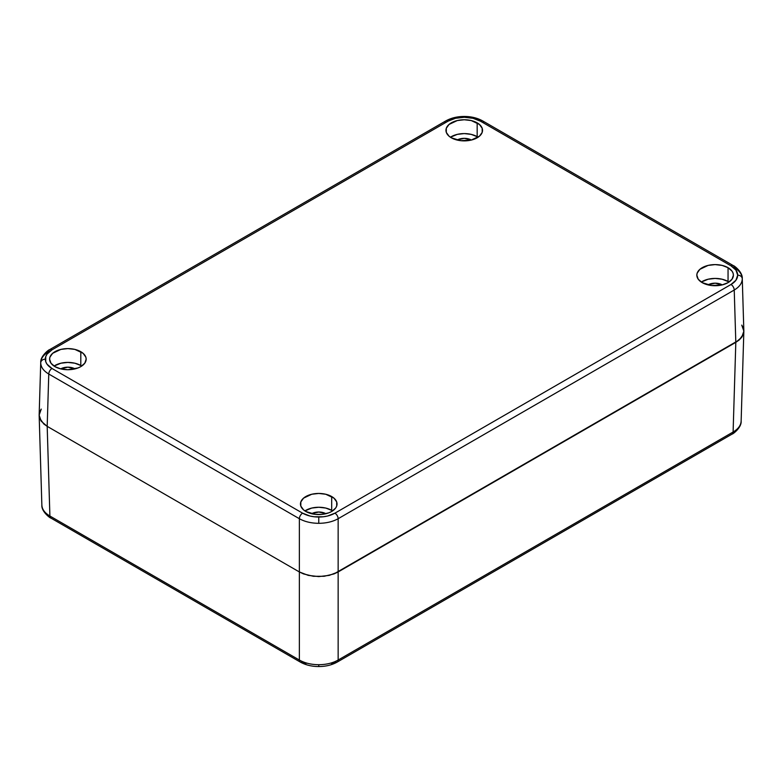 <?xml version="1.0" encoding="UTF-8"?>
<svg xmlns="http://www.w3.org/2000/svg" width="783" height="783" viewBox="0 0 783 783"><rect width="100%" height="100%" fill="white"/><g stroke="black" fill="none" stroke-linecap="round" stroke-linejoin="round"><path stroke-width="1.17" d="M741.765 325.102L743.321 328.077L743.85 331.16L741.765 325.102L743.321 328.077L743.85 331.16L743.321 334.253L739.23 339.959L735.814 342.357L338.148 571.952L333.998 573.919L324.113 576.288L313.406 576.288L303.52 573.919L299.36 571.952L47.186 426.353L43.77 423.955L39.679 418.249L39.15 415.156L39.679 412.064L41.235 409.098L39.15 415.156L39.679 412.064L41.235 409.098M306.026 663.475L302.6 661.85A4.571 2.643 -60 0 1 300.31 662.075L50.846 518.043C50.552 518.463 41.274 511.661 41.861 505.123L39.15 415.156L39.679 418.249L41.235 421.215L39.15 415.156L41.235 421.215L47.186 426.353L299.36 571.952L299.36 518.708L299.36 571.952L308.257 575.378L318.759 576.591L329.251 575.378L338.148 571.952L338.148 518.708L338.148 571.952L735.814 342.357L734.229 290.033L338.148 518.708C332.746 521.713 326.286 523.25 318.759 523.318C311.233 523.25 304.763 521.713 299.36 518.708L48.771 374.029L47.186 426.353L41.235 421.215L47.186 426.353L48.771 374.029A4.571 2.643 -60 0 1 52.001 368.49C47.626 365.896 45.394 362.783 45.306 359.162C45.394 355.541 47.626 352.428 52.001 349.825L448.082 121.15C452.584 118.634 457.967 117.342 464.241 117.284C470.514 117.342 475.898 118.634 480.4 121.15L730.999 265.838A4.571 2.643 -60 0 1 733.289 265.603A4.571 2.643 -60 0 1 734.229 267.639C739.475 270.742 742.157 274.461 742.264 278.807C742.157 283.152 739.475 286.891 734.229 290.033L735.814 342.357L741.765 337.219L739.23 339.959L333.998 573.919L324.113 576.288L313.406 576.288L303.52 573.919L299.36 571.952L47.186 426.353L49.897 516.017A4.571 2.643 120 0 0 50.846 518.043A4.571 2.643 -60 0 1 49.897 516.017C44.651 512.914 41.969 509.195 41.861 504.849C41.969 509.195 44.651 512.914 49.897 516.017L299.36 660.04A4.571 2.643 120 0 0 300.31 662.075A4.571 2.643 -60 0 1 299.36 660.04L299.36 571.952L47.186 426.353L49.897 516.017L299.36 660.04C304.763 663.093 311.233 664.64 318.759 664.708L318.759 666.548L318.759 664.708C326.286 664.64 332.746 663.093 338.148 660.04A4.571 2.643 -120 0 1 337.209 662.075L732.154 434.046A4.571 2.643 -120 0 0 733.103 432.02A4.571 2.643 60 0 1 732.154 434.046C732.448 434.477 741.726 427.665 741.139 421.127L743.85 331.16L743.321 334.253L741.765 337.219L743.85 331.16L741.765 337.219L735.814 342.357L733.103 432.02L735.814 342.357L338.148 571.952L338.148 660.04L733.103 432.02C738.349 428.918 741.031 425.198 741.139 420.853C741.031 425.198 738.349 428.918 733.103 432.02L338.148 660.04L338.148 571.952L329.251 575.378L318.759 576.591L308.257 575.378L299.36 571.952L299.36 660.04C304.763 663.093 311.233 664.64 318.759 664.708C326.286 664.64 332.746 663.093 338.148 660.04A4.571 2.643 60 0 1 337.209 662.075A4.571 2.643 60 0 1 334.918 661.85L331.493 663.475M728.053 281.508A18.293 10.561 0 0 0 701.284 282.076L708.126 279.228L715.124 278.415L722.122 279.228L728.053 281.508L728.053 267.698L728.053 281.508L728.953 282.076A18.293 10.561 0 0 0 728.053 281.508M702.194 282.634A18.293 10.561 180 0 1 696.831 275.166A18.293 10.561 180 0 1 708.126 265.408A18.293 10.561 180 0 1 728.053 267.698A18.293 10.561 180 0 1 733.407 275.166A18.293 10.561 180 0 1 722.122 284.924A18.293 10.561 180 0 1 702.194 282.634L711.551 285.521L722.122 284.924L728.053 282.634L732.017 279.208L733.407 275.166L733.054 273.11L732.017 271.124L728.053 267.698L722.122 265.408L715.124 264.605L708.126 265.408L699.914 269.303L697.183 273.11L696.831 275.166L698.221 279.208L702.194 282.634M331.689 510.35A18.293 10.561 0 0 0 304.92 510.908L311.761 508.059L318.759 507.257L325.757 508.059L331.689 510.35L331.689 496.539L331.689 510.35L332.589 510.908A18.293 10.561 0 0 0 331.689 510.35M305.83 511.475A18.293 10.561 180 0 1 300.466 504.007A18.293 10.561 180 0 1 311.761 494.249A18.293 10.561 180 0 1 331.689 496.539A18.293 10.561 180 0 1 337.042 504.007A18.293 10.561 180 0 1 325.757 513.756A18.293 10.561 180 0 1 305.83 511.475L315.187 514.362L322.322 514.362L328.919 512.787L331.689 511.475L335.653 508.05L336.7 506.063L336.7 501.942L333.969 498.135L325.757 494.249L318.759 493.447L311.761 494.249L303.55 498.135L300.819 501.942L300.819 506.063L303.55 509.87L305.83 511.475M477.17 136.673A18.293 10.561 0 0 0 450.411 137.231L457.243 134.382L464.241 133.58L471.239 134.382L477.17 136.673L477.17 122.853L477.17 136.673L478.08 137.231A18.293 10.561 0 0 0 477.17 136.673M451.311 137.788A18.293 10.561 180 0 1 445.958 130.321A18.293 10.561 180 0 1 457.243 120.562A18.293 10.561 180 0 1 477.17 122.853A18.293 10.561 180 0 1 482.534 130.321A18.293 10.561 180 0 1 471.239 140.079A18.293 10.561 180 0 1 451.311 137.788L460.678 140.676L471.239 140.079L479.45 136.183L482.181 132.386L482.181 128.265L479.45 124.458L471.239 120.562L464.241 119.76L457.243 120.562L449.031 124.458L446.3 128.265L446.3 132.386L449.031 136.183L451.311 137.788M80.806 365.504A18.293 10.561 0 0 0 54.047 366.062L60.878 363.214L67.876 362.412L74.874 363.214L80.806 365.504L80.806 351.694L80.806 365.504L81.716 366.062A18.293 10.561 0 0 0 80.806 365.504M54.947 366.63A18.293 10.561 180 0 1 49.593 359.162A18.293 10.561 180 0 1 60.878 349.404A18.293 10.561 180 0 1 80.806 351.694A18.293 10.561 180 0 1 86.169 359.162A18.293 10.561 180 0 1 74.874 368.91A18.293 10.561 180 0 1 54.947 366.63L60.878 368.91L67.876 369.723L78.036 367.941L80.806 366.63L84.779 363.204L86.169 359.162L85.817 357.097L83.086 353.29L74.874 349.404L67.876 348.601L60.878 349.404L52.676 353.29L49.946 357.097L49.593 359.162L50.983 363.204L54.947 366.63M707.979 284.885A10.062 5.804 180 0 1 722.229 284.875L722.229 284.875A10.062 5.804 180 0 1 722.259 284.885L715.124 283.172L707.979 284.885M311.624 513.726A10.062 5.804 180 0 1 325.875 513.707L325.875 513.707A10.062 5.804 180 0 1 325.894 513.726L318.759 512.013L311.624 513.726M457.106 140.04A10.062 5.804 180 0 1 471.356 140.03L471.356 140.03A10.062 5.804 180 0 1 471.376 140.04L464.241 138.327L457.106 140.04M60.741 368.881A10.062 5.804 180 0 1 74.992 368.871L74.992 368.891A10.062 5.804 180 0 1 75.021 368.881L67.876 367.168L60.741 368.881M40.736 362.803C40.843 358.457 43.525 354.728 48.771 351.626A4.571 2.643 60 0 1 49.711 349.6A4.571 2.643 60 0 1 52.001 349.825A4.571 2.643 -120 0 0 49.711 349.6C49.427 349.179 40.148 355.991 40.736 362.529L40.736 362.803C40.843 367.149 43.525 370.888 48.771 374.029C43.525 370.888 40.843 367.149 40.736 362.803A4.571 3.729 0 0 1 45.306 359.162A4.571 3.729 180 0 0 40.736 362.803M40.736 362.529L39.15 415.156M743.85 331.16L742.264 278.533C742.803 271.926 733.642 265.251 733.289 265.603A4.571 2.643 120 0 0 730.999 265.838C735.374 268.432 737.606 271.544 737.694 275.166A4.571 3.729 0 0 1 742.264 278.807L742.264 278.533M444.852 122.96A4.571 2.643 60 0 1 445.791 120.925C451.077 117.979 457.233 116.481 464.241 116.452C471.258 116.481 477.405 117.979 482.69 120.925A4.571 2.643 120 0 0 480.4 121.15L730.999 265.838L735.951 270.115L737.694 275.166L735.951 280.216L730.999 284.493L334.918 513.168L327.509 516.036L323.173 516.79L314.345 516.79L310.009 516.036L302.6 513.168L52.001 368.49A4.571 2.643 120 0 0 48.771 374.029L299.36 518.708A4.571 2.643 -60 0 1 302.6 513.168A4.571 2.643 120 0 0 299.36 518.708C304.763 521.713 311.233 523.25 318.759 523.318L318.759 517.034L318.759 523.318C326.286 523.25 332.746 521.713 338.148 518.708A4.571 2.643 -120 0 0 334.918 513.168A4.571 2.643 60 0 1 338.148 518.708L734.229 290.033A4.571 2.643 -120 0 0 730.999 284.493A4.571 2.643 60 0 1 734.229 290.033C739.475 286.891 742.157 283.152 742.264 278.807A4.571 3.729 180 0 0 737.694 275.166C737.606 278.787 735.374 281.9 730.999 284.493L334.918 513.168C330.416 515.694 325.033 516.986 318.759 517.034C312.486 516.986 307.102 515.694 302.6 513.168L52.001 368.49L47.049 364.212L45.737 361.707L45.737 356.608L47.049 354.112L52.001 349.825L448.082 121.15A4.571 2.643 -120 0 0 445.791 120.925A4.571 2.643 60 0 1 448.082 121.15L455.491 118.292L464.241 117.284L464.241 116.452L464.241 117.284L472.991 118.292L480.4 121.15A4.571 2.643 -60 0 1 482.69 120.925A4.571 2.643 -60 0 1 483.64 122.96M337.209 662.075C331.923 665.021 325.767 666.519 318.759 666.548C311.742 666.519 305.595 665.021 300.31 662.075M445.791 120.925L49.711 349.6M482.69 120.925L733.289 265.603"/></g></svg>
